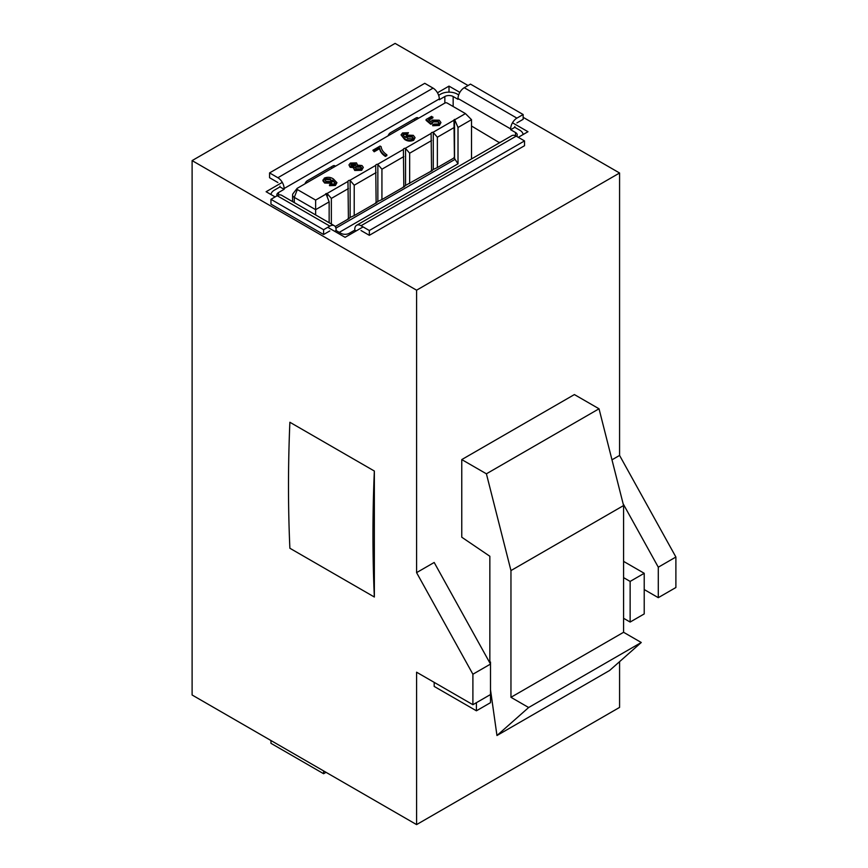 <?xml version="1.0" encoding="UTF-8"?>
<svg xmlns="http://www.w3.org/2000/svg" width="868" height="868" viewBox="0 0 868 868"><rect width="100%" height="100%" fill="white"/><g stroke="black" fill="none" stroke-linecap="round" stroke-linejoin="round"><path stroke-width="1.3" d="M644.219 589.546L644.219 573.292L630.135 581.419L630.135 622.052L644.219 613.926L644.219 589.546L658.291 597.672L675.89 587.517L675.89 557.028L619.578 455.429L619.578 173.003L523.144 117.321M468.058 85.52L395.103 43.4L192.11 160.602L192.11 694.997L416.586 824.6L416.586 672.201L472.897 704.707L472.897 674.23L416.586 572.63L416.586 290.194L192.11 160.602M416.586 824.6L619.578 707.398L619.578 661.666M374.347 471.031L289.879 422.26A1519.662 877.385 120 0 0 289.879 548.25L374.347 597.01L374.347 471.031A1519.662 877.385 120 0 0 374.347 597.01M490.496 689.724L496.963 735.521L528.645 707.518L510.959 697.308L510.959 570.58L486.406 473.809L461.765 459.584L461.765 537.216L489.845 556.258L489.845 661.666M461.765 459.584L574.388 394.571L599.029 408.785L623.582 505.556L623.582 632.284L641.268 642.494L609.586 670.497L496.963 735.521M434.184 682.356L434.184 686.425L476.413 710.805L490.496 702.679L490.496 664.074L434.184 562.475L416.586 572.63M611.983 459.823L619.578 455.429M416.586 290.194L619.578 173.003M644.219 573.292L623.582 561.379M658.291 597.672L658.291 567.195L623.115 503.733M459.845 92.377L449.006 86.116L437.483 92.778M282.284 182.378L266.107 191.719L275.113 196.917M518.294 137.318L527.983 131.719L512.489 122.779M327.768 227.318L345.084 237.322L363.095 226.917M449.006 92.127L449.006 86.116M528.645 707.518L641.268 642.494M510.959 697.308L623.582 632.284M510.959 570.58L623.582 505.556M486.406 473.809L599.029 408.785M489.639 662.534L490.496 662.034L490.496 664.074L472.897 674.23M490.496 694.552L472.897 704.707M658.291 567.195L675.89 557.028M630.135 581.419L623.582 577.632M630.135 622.052L623.582 618.276M490.496 662.034L488.836 661.08M476.413 702.679L476.413 710.805M458.673 94.905L457.317 94.124A11.761 6.792 0 0 0 440.694 94.124L438.644 95.306M514.822 126.522L514.822 127.314L510.666 129.723L510.666 128.92A8.821 5.089 -60 0 1 516.905 118.124L523.144 114.522L523.144 119.317L516.905 122.92M523.1 134.54A11.761 6.792 0 0 0 519.672 130.124L514.822 127.314M432.915 117.072L428.466 119.643L430.919 121.715L432.264 120.099L439.219 120.207L440.955 122.54L439.36 124.656L432.731 124.938L434.065 124.048L438.221 123.972L439.154 122.735L437.928 121.129L433.186 121.064L432.199 122.8L430.745 123.462L426.079 119.513L431.624 116.323L432.915 117.864L429.02 120.109M440.955 122.54L439.36 125.448L432.731 125.741L432.731 124.938M439.089 123.115L437.928 121.921L433.186 121.867L432.199 123.603L430.745 124.265L426.079 120.316L426.079 119.513M408.47 132.706L407.146 133.607L403.631 133.639L402.871 134.779L405.41 137.459L406.571 135.104L413.298 135.332L415.056 137.643L413.667 139.488C410.347 140.779 407.309 140.486 404.553 138.587L401.049 134.898L402.578 132.923L408.47 132.706L407.146 134.41L403.631 134.442L402.936 135.191M415.056 137.643L413.667 140.291C410.347 141.582 407.309 141.278 404.553 139.39L401.049 134.898M409.653 183.571L409.653 153.213L405.399 148.265L431.114 133.422A1.964 1.128 0 0 0 431.114 133.422L431.559 170.92L405.356 185.535M433.11 132.272L453.975 120.218L454.42 157.726L437.363 167.567L437.363 137.22L433.11 132.272A1.964 1.128 0 0 0 431.114 133.401M454.973 119.643L465.443 113.6L471.519 119.675L458.011 127.477L454.55 119.404A1.964 1.128 0 0 0 453.975 120.196A1.964 1.128 0 0 0 453.975 120.218M465.443 113.6L447.139 103.032A1.584 0.911 0 0 0 444.915 103.032L297.344 188.237A1.584 0.911 0 0 0 297.019 188.508A1.584 0.911 0 0 0 297.344 189.528L315.637 200.085L326.108 194.041L329.146 201.875L315.637 209.676L315.637 200.085M331.359 224.009L331.359 198.414L327.106 193.466A1.964 1.128 0 0 0 325.684 193.803L326.108 194.041M327.106 193.466L347.97 181.423A1.964 1.128 0 0 0 347.97 181.423L348.415 218.92L335.2 226.548M349.967 180.273L375.692 165.419L376.126 202.928L354.22 215.568L354.22 185.22L349.967 180.273A1.964 1.128 0 0 0 347.97 181.401M377.678 164.269L403.403 149.415L403.837 186.924L381.931 199.575L381.931 169.217L377.678 164.269A1.964 1.128 0 0 0 375.681 165.397A1.964 1.128 0 0 0 375.692 165.419M405.399 148.265A1.964 1.128 0 0 0 403.403 149.394A1.964 1.128 0 0 0 403.403 149.415M335.091 183.202L332.694 180.989M332.563 180.945L331.457 183.256L324.643 183.029L322.918 180.804L324.361 178.081C327.659 176.822 330.686 177.126 333.431 178.982L336.936 182.681L335.384 184.678L329.514 184.862L330.849 183.973L334.321 183.962L335.167 182.812L332.596 180.132L332.694 181.51M336.936 182.681L335.384 185.481L329.514 185.665L329.514 184.862M357.117 165.094L361.967 165.538L363.312 167.372L361.663 169.51L354.73 169.672L353.439 167.991L354.068 166.884L350.14 166.515L348.947 164.898L350.401 163.043L356.498 162.88L357.507 165.007M363.312 167.372L361.663 170.312L354.73 170.464L353.439 167.991M354.036 167.665L350.14 167.318L348.947 164.898M386.846 155.6L385.414 156.435C382.029 154.189 380.097 151.596 379.631 148.634L374.184 151.781L372.882 150.229L380.086 146.074L381.117 146.67C381.486 149.741 383.396 152.453 386.846 154.797L386.846 155.6M354.22 215.568L349.934 217.532M381.931 199.575L377.645 201.539M437.363 167.567L433.067 169.531M409.653 153.213L431.559 140.573M381.931 169.217L403.837 156.566M354.22 185.22L376.126 172.569M331.359 198.414L348.415 188.573M437.363 137.22L454.42 127.368M339.269 232.364L458.011 163.802L455.06 159.343A1.964 1.128 60 0 1 454.55 157.802L454.55 119.404M454.55 157.802L453.986 157.477M350.14 180.457L350.14 217.434L348.545 218.996L347.981 218.671M377.851 164.453L377.851 201.43L376.256 203.003L375.692 202.678M405.562 148.45L405.562 185.427L403.978 187L403.414 186.674M433.273 132.457L433.273 169.434L431.689 170.996L431.125 170.671M329.146 222.74L329.146 201.875M297.344 189.528L294.295 197.362L315.637 209.676L315.637 214.938M471.519 119.675L471.519 158.942M458.011 163.802L458.011 127.477M277.879 182.519L269.568 177.723L269.568 172.916L277.879 177.723A8.821 5.089 60 0 1 284.118 188.519L284.118 189.322L279.963 186.924L274.418 190.114A11.761 6.792 0 0 0 270.99 194.541M499.556 142.753L471.519 126.023M516.666 136.385A5.881 3.396 0 0 0 517.241 134.92A5.881 3.396 0 0 0 515.516 132.522L510.666 129.723M269.568 172.916L424.756 83.317L433.067 88.124A8.821 5.089 60 0 1 439.306 98.919L439.306 99.722L444.85 96.522A5.881 3.396 0 0 1 453.161 96.522L458.011 99.321L458.011 98.518A8.821 5.089 -60 0 1 464.25 87.722L470.489 84.12L523.144 114.522M284.118 189.322L278.574 192.522A5.881 3.396 0 0 0 276.849 194.92A5.881 3.396 0 0 0 277.055 195.799M388.072 135.853A3.917 2.268 -60 0 1 390.546 132.674L415.978 117.983A3.917 2.268 -60 0 1 417.942 117.798A3.917 2.268 -60 0 1 418.452 118.308M304.972 183.832A3.917 2.268 -60 0 1 307.446 180.653L332.878 165.962A3.917 2.268 -60 0 1 334.831 165.777A3.917 2.268 -60 0 1 335.352 166.287M329.84 230.921L323.601 234.523L323.601 229.716L329.84 226.114A8.821 5.089 -60 0 1 334.245 225.68A8.821 5.089 -60 0 1 336.079 229.716L336.079 230.519L340.929 233.318A5.881 3.396 0 0 0 349.24 233.318L354.784 230.118L354.784 229.315A8.821 5.089 60 0 1 356.607 225.279A8.821 5.089 60 0 1 361.023 225.723L369.334 230.519L369.334 235.315L361.023 230.519M499.491 142.786L499.577 142.222M279.963 186.924L279.963 186.121M331.641 166.678L331.793 168.338M414.85 120.392L414.72 118.71M356.607 225.279L511.805 135.679A8.821 5.089 60 0 1 516.21 136.124L524.522 140.92L369.334 230.519M524.522 140.92L524.522 145.716L369.334 235.315M336.079 230.519L334.69 231.322M356.173 230.921L354.784 230.118M323.601 229.716L270.957 199.314L270.957 204.121L323.601 234.523M270.957 199.314L277.185 195.723A8.821 5.089 -60 0 1 281.601 195.278L334.245 225.68M294.295 202.613L294.295 197.362A5.881 3.396 180 0 1 292.581 194.964A5.881 3.396 180 0 1 293.091 193.575L297.019 188.508M332.563 180.143L331.457 182.454L324.643 182.226L322.918 180.001M330.513 181.51L331.348 180.403L330.166 178.927L325.641 178.667L324.86 179.774L326.097 181.39L330.513 181.51M335.384 184.678L335.384 185.481M324.643 182.226L324.643 183.029M331.457 182.454L331.457 183.256M331.261 180.794L330.166 179.73L325.641 179.47L324.936 180.197M330.166 178.927L330.166 179.73M325.641 178.667L325.641 179.47M355.034 165.69L355.782 164.67L355.066 163.716L351.562 163.705L350.835 164.692L351.54 165.669L355.034 165.69M360.513 168.848L361.446 167.589L360.513 166.363L356.162 166.363L355.251 167.557L356.173 168.837L360.513 168.848M350.14 166.515L350.14 167.318M354.73 169.672L354.73 170.464M361.663 169.51L361.663 170.312M355.685 165.083L351.562 164.497L350.932 165.083M355.066 163.716L355.066 164.519M351.562 163.705L351.562 164.497M361.37 167.991L360.513 167.166L356.162 167.166L355.327 167.98M360.513 166.363L360.513 167.166M356.162 166.363L356.162 167.166M386.846 154.797L385.414 155.632C382.029 153.397 380.097 150.793 379.631 147.831L374.184 150.978L374.184 151.781M374.184 150.978L372.882 150.229M379.631 147.831L379.631 148.634M385.414 155.632L385.414 156.435M412.474 138.847L413.222 137.817L411.985 136.233L407.537 136.048L406.68 137.231L407.743 138.609L412.474 138.847M403.631 133.639L403.631 134.442M407.146 133.607L407.146 134.41M404.553 138.587L404.553 139.39M413.667 139.488L413.667 140.291M413.146 138.196L411.985 137.035L407.537 136.84L406.756 137.643M411.985 136.233L411.985 137.035M407.537 136.048L407.537 136.84M430.745 123.462L430.745 124.265M432.134 122.431L432.199 123.603M433.186 121.064L433.186 121.867M437.928 121.129L437.928 121.921M439.36 124.656L439.36 125.448M326.032 772.325L323.601 773.724L323.601 770.925M270.957 740.523L270.957 743.323L323.601 773.724M327.279 197.047L327.279 193.651M453.161 96.522L453.161 106.514M515.516 132.522L515.516 135.766M458.011 98.518L510.666 128.92M439.306 98.919L284.118 188.519M278.574 192.522L278.574 195.094M444.85 96.522L444.85 103.075M516.21 136.124L361.023 225.723M433.067 88.124L277.879 177.723M277.185 195.723L329.84 226.114M464.25 87.722L516.905 118.124M334.657 166.689L333.149 165.821M417.725 118.732L416.217 117.864M455.06 159.343L335.905 228.132M292.581 194.964L292.581 201.626"/></g></svg>
